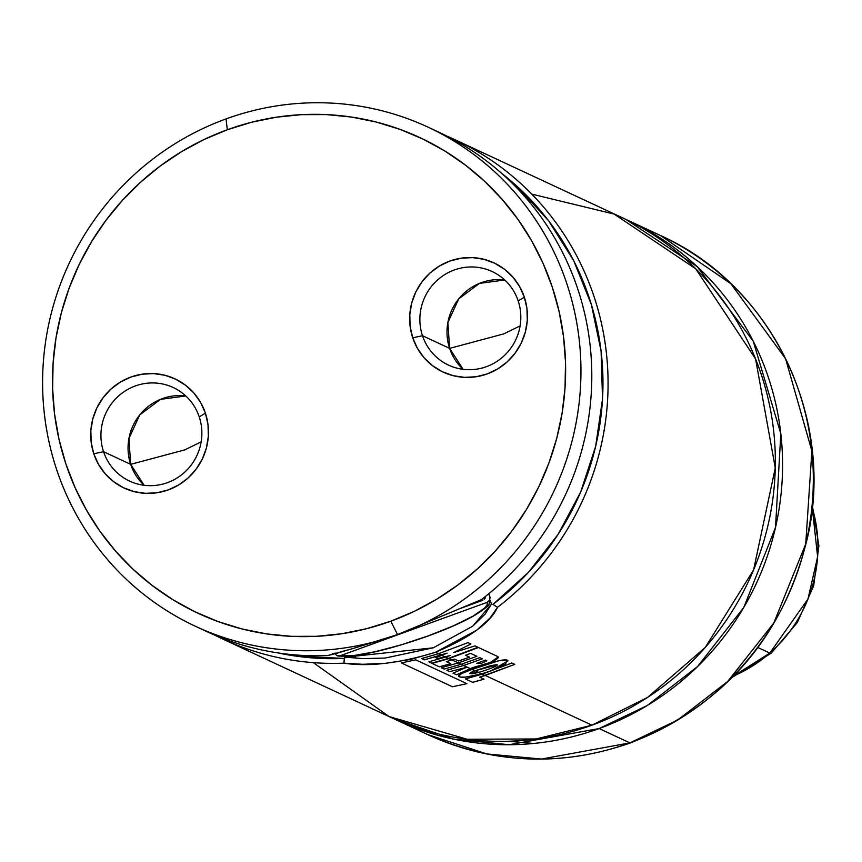 <?xml version="1.0" encoding="UTF-8"?>
<svg xmlns="http://www.w3.org/2000/svg" width="862" height="862" viewBox="0 0 862 862"><rect width="100%" height="100%" fill="white"/><g stroke="black" fill="none" stroke-linecap="round" stroke-linejoin="round"><path stroke-width="1.29" d="M313.326 662.641L389.107 716.57L467.161 739.251L536.089 738.96L591.925 725.179L647.567 697.412L705.224 647.47L753.582 569.933L775.272 467.904L755.586 358.969L695.774 268.825L614.121 214.078L531.735 194.101M524.775 193.659L522.092 193.541M488.851 593.692L490.09 597.409A84.325 13.63 -18.4 0 0 489.799 596.838L488.776 593.756L489.799 596.838L489.573 600.114L487.127 602.322A80.015 12.93 -18.4 0 1 428.231 635.887L453.304 625.877L472.99 616.147L484.767 607.947L487.17 604.758L487.127 602.322L340.059 655.799L353.894 655.529L375.121 651.737L401.013 644.895L428.231 635.887A4.299 0.711 70 0 0 428.371 635.897A4.299 0.711 -110 0 1 428.231 635.887A80.015 12.93 -18.4 0 1 340.059 655.799L337.915 656.004C356.566 657.286 386.715 650.594 428.36 635.908A4.299 0.711 70 0 0 428.457 635.811M338.421 656.057L336.827 655.659L334.693 653.234L336.827 655.659L340.059 655.799L487.127 602.322L489.573 600.114L489.799 596.838M184.791 449.867L201.158 441.872L184.791 449.867L130.679 464.349L184.791 449.867M144.137 485.295L130.679 464.349A51.623 50.222 -65 0 0 144.137 485.295M103.559 451.699A51.623 50.222 -65 0 0 167.487 482.645A51.623 50.222 -65 0 0 199.241 416.906L205.404 413.167A60.232 58.584 115 0 1 168.359 489.864A60.232 58.584 115 0 1 93.775 453.757L103.559 451.699L130.679 464.349L103.559 451.699A51.623 50.222 115 0 1 117.965 396.552A51.623 50.222 115 0 1 173.219 387.512A51.623 50.222 115 0 1 199.241 416.906A51.623 50.222 115 0 1 184.834 472.064A51.623 50.222 115 0 1 129.591 481.093A51.623 50.222 115 0 1 103.559 451.699L93.775 453.757L91.189 442.368L90.844 430.634L92.762 419.007L96.856 407.931L102.987 397.845L110.896 389.128L120.303 382.103L130.83 377.06L142.079 374.194L153.619 373.591L165.008 375.293L175.794 379.237L185.578 385.26L193.982 393.126L200.674 402.554L205.404 413.167L208.001 424.557L208.335 436.291L206.427 447.917L202.322 458.993L196.202 469.079L188.282 477.807L178.887 484.821L168.359 489.864L157.11 492.741L145.57 493.333L134.181 491.631L123.395 487.698L113.612 481.675L105.207 473.798L98.516 464.37L93.775 453.757A60.232 58.584 115 0 1 130.83 377.06A60.232 58.584 115 0 1 205.404 413.167L199.241 416.906A51.623 50.222 -65 0 0 135.323 385.96A51.623 50.222 -65 0 0 103.559 451.699M503.731 333.896L449.63 348.377L447.863 322.571L458.713 298.898L479.423 283.393L504.723 279.988A51.623 50.222 -65 0 0 449.63 348.377L422.499 335.727L412.726 337.785A60.232 58.584 115 0 1 449.77 261.089A60.232 58.584 115 0 1 524.355 297.196L518.191 300.935A51.623 50.222 -65 0 0 454.263 269.989A51.623 50.222 -65 0 0 422.499 335.727A51.623 50.222 115 0 1 436.905 280.57A51.623 50.222 115 0 1 492.159 271.541A51.623 50.222 115 0 1 518.191 300.935A51.623 50.222 115 0 1 503.785 356.092A51.623 50.222 115 0 1 448.531 365.122A51.623 50.222 115 0 1 422.499 335.727L449.63 348.377A51.623 50.222 -65 0 0 463.088 369.324L449.63 348.377L503.731 333.896L520.098 325.901L503.731 333.896M214.498 635.003A275.334 267.823 -65 0 0 343.841 663.18L344.358 658.417A271.034 263.643 115 0 1 277.952 652.911L297.465 656.327L344.358 658.417L345.037 656.381L343.83 663.18A275.334 267.823 115 0 1 222.568 638.936A275.334 267.823 115 0 1 214.498 635.003M195.448 626.286L206.298 631.35A275.334 267.823 -65 0 0 327.56 655.594L353.549 648.364L397.544 634.561A275.334 267.823 115 0 1 397.522 634.572A275.334 267.823 115 0 1 195.448 626.286A275.334 267.823 115 0 1 43.1 365.747A275.334 267.823 115 0 1 226.016 118.924L227.32 129.742A262.425 255.271 115 0 1 552.262 287.046A262.425 255.271 115 0 1 390.809 621.211L397.544 634.561A275.334 267.823 -65 0 0 566.927 283.964A275.334 267.823 -65 0 0 226.016 118.924A275.334 267.823 115 0 1 428.112 127.188A275.334 267.823 115 0 1 580.46 387.663A275.334 267.823 115 0 1 397.684 634.507M629.723 221.178A275.334 267.823 115 0 0 626.092 219.519L697.261 266.681L753.259 341.223L780.821 433.726L775.509 527.458L743.809 607.387L697.541 666.574L647.179 705.558L599.155 728.552L509.13 744.725L453.337 739.057L393.46 718.563A275.334 267.823 115 0 0 397.059 720.276L427.8 734.607A275.334 267.823 -65 0 0 629.896 742.882A275.334 267.823 -65 0 0 812.812 496.049A275.334 267.823 -65 0 0 660.464 235.509L730.836 283.684L785.584 358.743L811.875 451.009L805.733 543.965L773.796 623.01L727.668 681.497L677.607 720.072L629.896 742.882A17.208 2.866 70 0 0 630.456 742.925A17.208 2.866 -110 0 1 629.896 742.882L541.444 759.045L486.696 753.927L427.8 734.607C493.797 764.206 561.334 766.986 630.424 742.936C725.685 704.696 785.013 635.014 808.373 533.912C834.136 414.148 769.874 284.223 660.464 235.509L629.723 221.178A275.334 267.823 115 0 1 782.071 481.718A275.334 267.823 115 0 1 599.155 728.552L629.896 742.882L599.155 728.552A275.334 267.823 115 0 1 397.059 720.276M397.544 634.561L390.809 621.211A262.425 255.271 115 0 1 65.868 463.907A262.425 255.271 115 0 1 227.32 129.742L226.016 118.924A275.334 267.823 -65 0 0 56.623 469.521A275.334 267.823 -65 0 0 397.544 634.561L481.255 599.704A275.334 267.823 -65 0 0 438.952 132.252L428.112 127.188M447.033 136.185A275.334 267.823 115 0 1 455.233 139.838A275.334 267.823 115 0 1 497.525 607.29L490.133 617.957L476.729 630.187L435.515 652.265L438.586 653.698L435.515 652.265L410.689 659.43L385.767 663.298L362.762 664.29L343.841 663.18C368.893 666.951 399.451 663.309 435.515 652.265C469.812 637.751 490.478 622.752 497.536 607.29L492.935 604.381L528.471 572.325L558.016 534.494L580.643 492.094L595.631 446.441L602.527 398.987L601.094 351.211L591.386 304.631L573.715 260.701L548.62 220.801L516.909 186.192L501.522 173.251A271.034 263.643 115 0 1 492.935 604.381L497.536 607.29A275.334 267.823 -65 0 0 606.503 353.98A275.334 267.823 -65 0 0 447.033 136.185M222.568 638.936L389.829 716.904A275.334 267.823 -65 0 0 591.925 725.179L485.274 675.463L591.925 725.179A275.334 267.823 -65 0 0 774.841 478.356A275.334 267.823 -65 0 0 622.493 217.806L455.233 139.838M441.387 655.001L441.958 655.271L441.387 655.001M451.979 659.936L458.293 662.889L451.979 659.936M461.224 664.246L463.756 665.432L461.224 664.246M470.587 668.61L472.225 669.375L470.587 668.61M475.177 670.755L478.679 672.382L475.177 670.755M481.793 673.836L482.364 674.106L481.793 673.836M335.717 653.773L332.484 653.633L335.717 653.773L343.044 651.112L335.717 653.773L335.437 653.105M482.785 600.297L457.528 609.488L482.785 600.297L480.306 600.038M485.231 598.099L484.218 599.435L485.683 596.256M490.316 600.609L491.459 604.046L485.015 614.272L472.688 626.2L433.306 647.804L385.045 658.072L363.085 658.6L345.306 657.189L433.306 647.804L472.688 626.2L491.459 604.046L490.316 600.609M502.438 179.447L504.593 181.429M354.142 655.648L356.383 658.288M508.224 741.245L533.578 743.464M227.32 129.742L203.874 139.59L181.44 151.712L160.246 165.989L140.474 182.291L122.329 200.447L105.983 220.284L91.598 241.619L79.293 264.246L69.219 287.94L61.439 312.475L56.052 337.624L53.099 363.139L52.614 388.762L54.597 414.266L59.025 439.394L65.868 463.907L75.059 487.569L86.491 510.153L100.067 531.434L115.67 551.217L133.125 569.308L152.272 585.524L172.928 599.726L194.909 611.772L217.978 621.534L241.92 628.926L266.52 633.882L291.518 636.35L316.699 636.307L341.794 633.742L366.576 628.7L390.809 621.211L414.256 611.363L436.689 599.241L457.884 584.964L477.656 568.661L495.801 550.516L512.147 530.669L526.531 509.334L538.836 486.707L548.911 463.013L556.69 438.478L562.078 413.329L565.03 387.814L565.515 362.191L563.532 336.686L559.104 311.559L552.262 287.046L543.071 263.384L531.638 240.8L518.062 219.519L502.46 199.736L485.004 181.645L465.857 165.429L445.201 151.227L423.231 139.181L400.151 129.419L376.209 122.027L351.61 117.07L326.612 114.603L301.431 114.657L276.336 117.21L251.553 122.253L227.32 129.742M412.726 337.785L410.129 326.396L409.795 314.662L411.702 303.036L415.807 291.959L421.927 281.874L429.847 273.146L439.243 266.132L449.77 261.089L461.03 258.212L472.559 257.619L483.948 259.322L494.734 263.255L504.518 269.278L512.922 277.155L519.614 286.583L524.355 297.196L526.941 308.585L527.285 320.319L525.367 331.945L521.273 343.022L515.142 353.108L507.233 361.825L497.827 368.85L487.299 373.892L476.05 376.759L464.51 377.362L453.132 375.66L442.335 371.716L432.552 365.693L424.147 357.827L417.456 348.399L412.726 337.785L422.499 335.727A51.623 50.222 -65 0 0 486.427 366.673A51.623 50.222 -65 0 0 518.191 300.935L524.355 297.196A60.232 58.584 115 0 1 487.299 373.892A60.232 58.584 115 0 1 412.726 337.785M433.5 129.785A275.334 267.823 115 0 1 481.255 599.704L397.608 634.54C362.234 645.907 338.885 652.922 327.56 655.594A275.334 267.823 115 0 1 200.9 628.754M185.783 395.96A51.623 50.222 -65 0 0 130.679 464.349L128.923 438.542L139.773 414.87L160.483 399.365L185.783 395.96M428.813 661.811L431.7 663.158L448.412 658.417L445.525 657.07L428.813 661.811L431.7 663.158L448.412 658.417L477.99 647.287L474.984 645.886L477.99 647.287L448.412 658.417L445.525 657.07L428.813 661.811M435.773 657.663L437.67 658.546L445.04 656.844L441.797 655.325L435.773 657.663L437.67 658.546L450.287 655.519L445.525 657.07L450.287 655.519L445.04 656.844L441.797 655.325L435.773 657.663M421.604 658.525L424.395 659.818L441.215 655.055L438.413 653.752L421.604 658.525L424.395 659.818L447.044 653.148L441.797 655.325L447.044 653.148L441.215 655.055L438.413 653.752L421.604 658.525M474.984 645.886L453.714 652.566L470.932 644L468.001 642.632L470.932 644L453.714 652.566L474.984 645.886M468.001 642.632L438.413 653.752L468.001 642.632M453.056 673.157L456.548 674.774L470.447 668.686L463.584 665.486L446.775 670.259L449.695 671.617L466.633 667.296L453.056 673.157L456.548 674.774L472.732 667.576L490.327 662.501L470.447 668.686L463.584 665.486L446.775 670.259L449.695 671.617L466.633 667.296L453.056 673.157M441.269 667.727L444.189 669.084L461.051 664.3L458.121 662.943L441.269 667.727L444.189 669.084L461.051 664.3L479.8 657.674L482.321 658.848L463.584 665.486L482.321 658.848L479.8 657.674L461.051 664.3L458.121 662.943L441.269 667.727M450.74 663.675L446.387 661.65L451.807 659.99L448.897 658.633L432.045 663.428L439.318 666.822L450.74 663.675L439.318 666.822L432.045 663.428L448.897 658.633L451.807 659.99L454.533 659.128L458.562 661.003L469.585 657.178L465.523 655.282L469.585 657.178L458.562 661.003L454.533 659.128L446.387 661.65L450.74 663.675M497.245 656.305L498.171 656.973L490.327 662.501C497.482 659.311 499.788 657.253 497.245 656.305L478.475 647.513L448.897 658.633L478.475 647.513L497.245 656.305M465.523 655.282L470.566 653.364L476.88 656.316L458.121 662.943L476.88 656.316L470.566 653.364L465.523 655.282M486.814 660.831L481.502 663.309L476.664 663.417L485.608 660.033L486.814 660.831L481.502 663.309L476.664 663.417L485.608 660.033L486.836 660.863M415.753 659.85L466.87 683.674L415.753 659.85L401.326 662.932L452.431 686.755L466.87 683.674L452.431 686.755L401.326 662.932L415.753 659.85M484.035 679.181L479.692 677.166L485.101 675.517L482.192 674.159L465.383 678.933L472.645 682.316L484.035 679.181L472.645 682.316L465.383 678.933L482.192 674.159L485.101 675.517L514.797 664.365L511.866 662.997L514.797 664.365L479.692 677.166L484.035 679.181M511.866 662.997L482.192 674.159L511.866 662.997M471.04 672.349L475.016 670.808L472.053 669.429L461.601 673.567L458.519 676.282L460.858 677.123L465.792 677.09L481.61 673.89L478.496 672.435L472.29 673.782L469.65 673.459L471.04 672.349M458.519 676.282C458.196 674.935 462.711 672.662 472.053 669.429L483.032 665.626C495.661 661.1 503.688 659.258 507.115 660.087L508.02 660.798L491.114 670.765L481.61 673.89C468.26 677.36 460.567 678.157 458.519 676.282L458.39 676.056M496.975 664.624C498.473 665.195 494.389 667.166 484.692 670.55L478.496 672.435L481.61 673.89L491.114 670.765L505.563 663.988L507.115 660.087L498.559 660.809L472.053 669.429L475.016 670.808L490.5 665.69L496.975 664.624C498.473 665.195 494.389 667.166 484.692 670.55L478.496 672.435L469.65 673.459L475.016 670.808L497.255 664.817M812.273 507.804L817.618 556.787L807.974 599.047L769.809 653.084A43.025 4.127 48.8 0 0 771.156 653.202A43.025 4.127 -131.2 0 1 769.809 653.084A137.661 133.912 -65 0 0 812.273 507.804M757.989 647.577L769.809 653.084L757.989 647.577M733.961 675.797A137.661 133.912 -65 0 0 769.809 653.084L733.961 675.797M428.36 635.908C447.712 628.829 463.228 621.933 474.93 615.199C484.8 608.928 489.519 605.113 489.099 603.745L490.09 597.409M812.435 506.145L818.9 545.808L813.685 585.772L797.285 622.633L771.113 653.245L732.797 676.982"/></g></svg>
